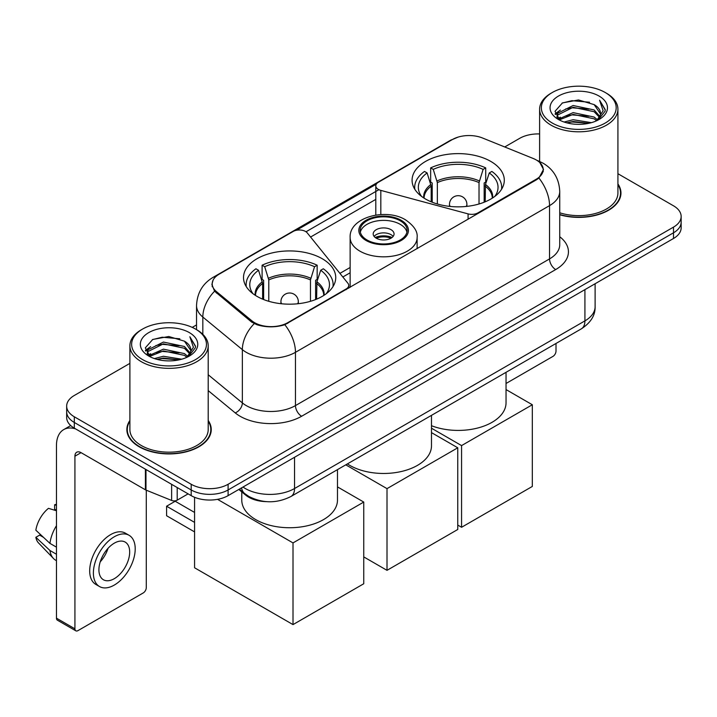 <?xml version="1.0" encoding="UTF-8"?>
<svg xmlns="http://www.w3.org/2000/svg" width="717" height="717" viewBox="0 0 717 717"><rect width="100%" height="100%" fill="white"/><g stroke="black" fill="none" stroke-linecap="round" stroke-linejoin="round"><path stroke-width="1.08" d="M477.916 213.585L477.916 212.886A8.703 5.019 180 0 1 468.084 213.89L380.817 190.39A8.703 5.019 180 0 1 378.343 189.396A8.703 5.019 180 0 1 375.798 185.837A8.703 5.019 180 0 1 378.343 182.288L452.445 139.51A23.491 13.56 0 0 1 482.523 137.996L533.179 158.466A23.491 13.56 0 0 1 536.316 159.99A23.491 13.56 0 0 1 543.199 169.579L543.199 171.65M322.229 258.729A46.112 26.619 0 0 0 271.976 252.958A46.112 26.619 0 0 0 243.511 277.551A46.112 26.619 0 0 0 257.018 296.381A46.112 26.619 0 0 0 307.27 302.153A46.112 26.619 0 0 0 335.735 277.551A46.112 26.619 0 0 0 322.229 258.729M490.795 161.415A46.112 26.619 0 0 0 440.543 155.643A46.112 26.619 0 0 0 412.078 180.236A46.112 26.619 0 0 0 425.584 199.057A46.112 26.619 0 0 0 475.837 204.829A46.112 26.619 0 0 0 504.302 180.236A46.112 26.619 0 0 0 490.795 161.415M287.777 322.659L346.186 288.942A8.703 5.019 180 0 0 348.731 285.393A8.703 5.019 180 0 0 347.915 283.269L307.226 232.882A8.703 5.019 180 0 0 293.181 231.457L219.088 274.235A23.491 13.56 0 0 0 212.205 283.824A23.491 13.56 0 0 0 216.453 291.604L251.927 320.849A23.491 13.56 0 0 0 287.777 322.659L287.777 323.358M477.916 212.886L536.316 179.169A23.491 13.56 0 0 0 543.199 169.579M266.339 501.631A26.099 15.066 180 0 1 245.806 495.214L238.815 489.451M129.894 420.485A42.195 24.36 0 0 0 126.855 429.573A42.195 24.36 0 0 0 139.215 446.799A42.195 24.36 0 0 0 185.192 452.077A42.195 24.36 0 0 0 211.246 429.573A42.195 24.36 0 0 0 208.199 420.485M127.285 431.768A42.195 24.36 0 0 0 127.142 432.414M539.829 162.589L543.504 169.436L538.906 178.04L536.621 179.689L284.828 324.729C275.516 327.535 266.204 327.535 256.892 324.729L251.622 322.058L214.571 291.21L211.9 284.434L213.101 280.114M129.894 363.376L74.308 395.47A26.099 15.066 0 0 0 66.663 406.127L66.663 417.491A26.099 15.066 0 0 0 74.308 428.148L191.197 495.635L191.197 489.953A26.099 15.066 0 0 0 228.105 489.953L673.505 232.801A26.099 15.066 0 0 0 681.15 222.145A26.099 15.066 0 0 1 673.505 232.801L228.105 489.953A26.099 15.066 0 0 1 191.197 489.953L74.308 422.465L191.197 489.953L191.197 484.271A26.099 15.066 0 0 0 228.105 484.271L673.505 227.119A26.099 15.066 0 0 0 681.15 216.462A26.099 15.066 0 0 0 673.505 205.806L617.92 173.711M66.663 411.809A26.099 15.066 0 0 0 74.308 422.465A26.099 15.066 0 0 1 66.663 411.809M296.453 230.274L376.291 184.17M306.007 231.779L378.343 190.014M559.735 214.768A42.195 24.36 0 0 0 620.958 193.025A42.195 24.36 0 0 0 617.92 183.937M539.614 133.936A26.099 15.066 0 0 0 519.708 138.327L504.732 146.967M196.539 324.909L192.246 327.382M66.663 406.127A26.099 15.066 0 0 0 74.308 416.783L191.197 484.271M210.959 432.414A42.195 24.36 0 0 0 210.807 431.768M620.671 195.866A42.195 24.36 0 0 0 620.528 195.212M191.197 495.635A26.099 15.066 0 0 0 228.105 495.635L673.505 238.483A26.099 15.066 0 0 0 681.15 227.827L681.15 216.462M506.041 383.478L552.924 356.412A4.347 2.509 120 0 0 556.007 351.079L556.007 343.47M552.314 123.055A37.409 21.6 0 0 0 605.22 123.055A37.409 21.6 0 0 0 605.22 92.502L606.448 93.219A39.148 22.603 0 0 1 617.92 109.199A39.148 22.603 0 0 1 593.748 130.082A39.148 22.603 0 0 1 551.086 125.179A39.148 22.603 0 0 1 539.614 109.199A39.148 22.603 0 0 1 551.086 93.219L552.314 92.502A37.409 21.6 0 0 0 552.314 123.055M559.735 212.779A39.148 22.603 0 0 0 617.92 193.025L617.92 109.199M559.735 214.482A41.756 24.109 0 0 0 620.528 193.025A41.756 24.109 0 0 0 617.92 184.636M564.109 122.033L573.134 119.721L591.435 122.652M566.69 122.822L573.134 121.496L588.765 123.315L571.915 121.98L566.869 122.867M558.489 119.139L573.134 112.614L594.142 117.05L597.53 119.856M559.377 119.873L573.134 114.388L594.142 118.825L596.589 120.698M557.27 117.92L557.754 113.205L573.134 105.516L594.142 109.943L599.896 116.468M557.082 117.059L557.754 114.98L573.134 107.29L594.142 111.718L599.484 117.319M596.365 120.877A21.752 12.556 0 0 0 600.514 113.501A21.752 12.556 0 0 0 594.142 104.619L600.505 113.922M599.071 96.06A28.707 16.572 0 0 0 558.525 96.024A28.707 16.572 0 0 0 558.337 119.425A28.707 16.572 0 0 0 558.462 119.497A28.707 16.572 0 0 0 599.188 119.425A28.707 16.572 0 0 0 599.071 96.06M594.142 104.619L578.52 99.959L562.46 102.907L555.012 111.323L559.95 120.286M598.148 120.008L605.085 111.207L605.22 109.629L599.582 100.201L603.131 110.768L596.598 120.77M606.448 93.219L605.22 92.502A37.409 21.6 0 0 0 552.314 92.502M599.582 100.201L605.22 109.988M562.083 103.096L571.915 100.667L589.535 102.244M555.299 114.523L558.507 112.004M565.57 109.002L571.915 107.765L588.908 109.163M565.57 116.1L571.915 114.872L588.908 116.271M555.11 113.824L560.38 110.077M557.916 118.601L560.38 117.185M431.195 201.818L431.195 186.151L427.108 172.94A39.847 23.007 0 0 0 420.574 194.925A39.847 23.007 0 0 0 421.578 196.422M432.208 202.23L432.208 182.996L430.657 182.1L430.657 167.895A43.504 25.113 0 0 1 485.714 167.895L483.124 169.391A39.847 23.007 0 0 0 433.256 169.391L437.343 182.593L437.343 203.978M479.028 203.978L479.028 182.593L483.124 169.391M431.482 425.71A47.851 27.622 0 0 0 480.677 427.18A47.851 27.622 0 0 0 506.041 402.793L506.041 372.311M485.714 167.895L485.714 182.1L484.172 182.996L484.172 202.23M427.108 172.94L424.509 171.444A43.504 25.113 0 0 0 414.686 187.334A43.504 25.113 0 0 0 414.82 189.27M433.256 169.391L430.657 167.895M501.559 189.27A43.504 25.113 0 0 0 501.685 187.334A43.504 25.113 0 0 0 491.871 171.444L489.272 172.94L485.472 184.475L485.185 201.818M494.802 196.422A39.847 23.007 0 0 0 495.806 194.925A39.847 23.007 0 0 0 489.272 172.94M461.569 527.282L461.569 445.589L532.319 404.747L532.319 486.44L461.569 527.282L457.76 525.077M461.569 445.589L431.482 428.219M506.041 389.573L532.319 404.747M262.628 299.132L262.628 283.466L258.541 270.264A39.847 23.007 0 0 0 252.008 292.24A39.847 23.007 0 0 0 253.011 293.737M263.641 299.545L263.641 280.311L262.099 279.415L262.099 265.209A43.504 25.113 0 0 1 317.156 265.209L314.557 266.715A39.847 23.007 0 0 0 264.698 266.715L268.785 279.917L268.785 301.301M310.47 301.301L310.47 279.917L314.557 266.715M241.772 491.898L241.772 500.108A47.851 27.622 0 0 0 255.79 519.646A47.851 27.622 0 0 0 307.934 525.633A47.851 27.622 0 0 0 337.474 500.108L337.474 469.635M317.156 265.209L317.156 279.415L315.605 280.311L315.605 299.545M258.541 270.264L255.942 268.767A43.504 25.113 0 0 0 246.128 284.658A43.504 25.113 0 0 0 246.254 286.594M264.698 266.715L262.099 265.209M332.993 286.594A43.504 25.113 0 0 0 333.127 284.658A43.504 25.113 0 0 0 323.304 268.767L320.705 270.264L316.914 281.799L316.618 299.132M326.235 293.737A39.847 23.007 0 0 0 327.248 292.24A39.847 23.007 0 0 0 320.705 270.264M194.576 531.897L166.586 515.738L166.586 506.22L194.576 522.379M293.011 624.606L293.011 542.912L363.752 502.061L363.752 583.755L293.011 624.606L194.576 567.774L194.576 497.284M293.011 542.912L217.547 499.346M337.474 486.888L363.752 502.061M166.586 506.22L175.199 501.246L194.576 512.44M400.238 220.8A23.491 13.56 0 0 0 374.641 217.86A23.491 13.56 0 0 0 360.14 230.39A23.491 13.56 0 0 0 367.014 239.98A23.491 13.56 0 0 0 392.62 242.92A23.491 13.56 0 0 0 407.122 230.39A23.491 13.56 0 0 0 400.238 220.8M406.915 232.165A23.491 13.56 0 0 0 400.238 224.349A23.491 13.56 0 0 0 376.084 221.096A23.491 13.56 0 0 0 360.337 232.165M347.413 463.899A47.851 27.622 0 0 0 349.788 465.378A47.851 27.622 0 0 0 401.941 471.365A47.851 27.622 0 0 0 431.482 445.84L431.482 415.358M391.007 229.673A10.441 6.032 0 0 0 379.634 228.373A10.441 6.032 0 0 0 373.19 233.939A10.441 6.032 0 0 0 376.246 238.196A10.441 6.032 0 0 0 387.619 239.505A10.441 6.032 0 0 0 394.063 233.939A10.441 6.032 0 0 0 391.007 229.673M393.14 236.422A10.441 6.032 0 0 0 391.007 234.647A10.441 6.032 0 0 0 374.113 236.422M375.188 237.488A13.919 8.039 180 0 1 391.446 237.237L391.446 237.927M376.335 238.25A12.18 7.036 180 0 1 390.191 237.963L391.446 237.237M389.985 238.716L390.191 237.963M387.01 570.329L387.01 488.636L457.76 447.793L457.76 529.487L387.01 570.329L363.752 556.903M387.01 488.636L345.782 464.84M431.482 432.62L457.76 447.793M177.198 487.551L177.198 500.161L188.123 493.861M75.608 428.9A34.801 20.094 -120 0 0 63.679 429.626A34.801 20.094 -120 0 0 56.464 445.553L56.464 618.171L74.926 628.827L74.926 456.209A8.703 5.019 60 0 1 76.728 452.23A8.703 5.019 60 0 1 81.075 452.66L145.399 489.801L145.399 469.196M74.926 628.827A4.347 2.509 120 0 0 75.823 630.817L57.369 620.169A4.347 2.509 -60 0 1 56.464 618.171M75.823 630.817A4.347 2.509 120 0 0 78.001 630.601L143.212 592.959A4.347 2.509 120 0 0 146.286 587.626L146.286 490.204M177.198 500.161A4.347 2.509 180 0 1 171.632 500.448L145.981 490.078A4.347 2.509 180 0 1 145.399 489.801M114.299 578.673A21.752 12.556 120 0 0 128.504 559.511A21.752 12.556 120 0 0 125.17 542.079A21.752 12.556 120 0 0 114.299 543.163A21.752 12.556 120 0 0 100.084 562.325A21.752 12.556 120 0 0 103.418 579.757A21.752 12.556 120 0 0 114.299 578.673M100.246 561.814A21.752 12.556 120 0 0 108.052 548.299M56.464 505.351L54.626 504.786L54.626 509.16L56.464 510.226M129.087 535.303L125.394 533.17A29.576 17.083 120 0 0 110.606 534.631A29.576 17.083 120 0 0 91.283 560.703A29.576 17.083 120 0 0 95.818 584.409L99.502 586.533A29.576 17.083 120 0 0 114.299 585.072A29.576 17.083 120 0 0 133.622 559A29.576 17.083 120 0 0 129.087 535.303A29.576 17.083 120 0 0 114.299 536.764A29.576 17.083 120 0 0 94.976 562.836A29.576 17.083 120 0 0 99.502 586.533M56.464 525.686A28.707 16.572 120 0 0 49.939 543.378L35.85 530.204A22.621 13.058 120 0 1 48.469 508.344L56.464 510.764M56.464 547.152L49.939 543.378M43.468 537.338L39.632 535.124L35.85 537.302L49.939 550.486L56.464 554.25M49.939 550.486A28.707 16.572 120 0 0 53.479 558.498A28.707 16.572 120 0 0 55.648 560.21L56.464 560.685M56.464 504.275A22.621 13.058 120 0 0 54.626 504.786M35.85 537.302A22.621 13.058 120 0 0 38.521 542.93L53.479 558.498M142.593 359.602A37.409 21.6 0 0 0 195.499 359.602A37.409 21.6 0 0 0 195.499 329.058L196.736 329.766A39.148 22.603 0 0 1 208.199 345.746A39.148 22.603 0 0 1 184.027 366.629A39.148 22.603 0 0 1 141.366 361.727A39.148 22.603 0 0 1 129.894 345.746A39.148 22.603 0 0 1 141.366 329.766L142.593 329.058A37.409 21.6 0 0 0 142.593 359.602M129.894 345.746L129.894 429.573A39.148 22.603 0 0 0 141.366 445.553A39.148 22.603 0 0 0 184.027 450.455A39.148 22.603 0 0 0 208.199 429.573L208.199 345.746M129.894 421.184A41.756 24.109 0 0 0 127.285 429.573A41.756 24.109 0 0 0 139.519 446.619A41.756 24.109 0 0 0 185.031 451.844A41.756 24.109 0 0 0 210.807 429.573A41.756 24.109 0 0 0 208.199 421.184M154.388 358.581L163.422 356.268L181.724 359.199M156.978 359.369L163.422 358.043L179.044 359.862M148.76 355.677L163.422 349.161L184.43 353.598L187.809 356.403M149.665 356.421L163.422 350.936L184.43 355.372L186.868 357.245M147.559 354.467L148.043 349.753L163.422 342.063L184.43 346.49L190.184 353.015M147.361 353.606L148.043 351.527L163.422 343.837L184.43 348.274L189.772 353.866M186.653 357.425A21.752 12.556 0 0 0 190.803 350.048A21.752 12.556 0 0 0 184.43 341.167L190.785 350.479M189.351 332.607A28.707 16.572 0 0 0 148.813 332.571A28.707 16.572 0 0 0 148.625 355.973A28.707 16.572 0 0 0 148.751 356.044A28.707 16.572 0 0 0 189.476 355.973A28.707 16.572 0 0 0 189.351 332.607M184.43 341.167L168.8 336.506L152.739 339.455L145.3 347.87L150.229 356.842M188.428 356.555L195.365 347.754L195.508 346.177L189.862 336.748L193.42 347.315L186.877 357.317M196.736 329.766L195.499 329.058A37.409 21.6 0 0 0 142.593 329.058M189.862 336.748L195.499 346.535M152.371 339.643L162.203 337.214L179.824 338.791M145.578 351.07L148.786 348.552M155.858 345.549L162.203 344.321L179.196 345.711M155.858 352.647L162.203 351.42L179.196 352.818M157.157 359.414L162.203 358.527L179.026 359.871M145.399 350.371L150.66 346.625M148.195 355.148L150.66 353.732M346.186 289.641L346.186 288.942M216.453 291.604L216.453 293.065M251.927 320.849L251.927 322.3M536.316 179.169L536.316 179.868M245.806 494.443L245.806 495.214M468.084 219.259L468.084 213.89M380.817 214.553L380.817 190.39M559.735 236.735A43.504 25.113 180 0 1 555.693 269.565L301.624 416.254A8.703 5.019 60 0 1 295.467 405.598L549.545 258.909A34.801 20.094 0 0 0 559.735 244.703L559.735 191.421A34.801 20.094 180 0 1 549.545 205.627A30.455 17.584 -120 0 0 538.906 178.04M301.624 416.254A43.504 25.113 180 0 1 240.105 416.254A43.504 25.113 180 0 1 235.23 412.902L208.199 390.613M254.221 323.672A30.455 20.363 129.5 0 0 242.355 349.636L242.355 402.909A34.801 20.094 0 0 0 246.254 405.598A34.801 20.094 0 0 0 295.467 405.598L295.467 352.316A34.801 20.094 180 0 1 246.254 352.316A34.801 20.094 180 0 1 242.355 349.636L202.83 317.048A34.801 20.094 180 0 1 196.539 305.523L196.539 329.65M559.735 191.421C559.143 178.909 553.649 169.526 543.235 163.279L538.843 161.137A30.455 14.259 112 0 0 537.544 160.76M284.828 324.729A30.455 17.584 60 0 1 295.467 352.316L549.545 205.627L549.545 258.909A8.703 5.019 60 0 0 555.693 269.565M216.319 276.162A30.455 17.584 -120 0 0 213.039 277.38C202.624 283.627 197.13 293.011 196.539 305.523M213.039 277.38L450.186 140.46A30.455 17.584 60 0 1 452.499 139.483M214.571 291.21A30.455 20.363 129.5 0 0 202.83 317.048L202.83 334.328M310.578 237.04L375.798 199.389M228.105 484.271L228.105 495.635M673.505 227.119L673.505 238.483M74.308 416.783L74.308 428.148M208.199 374.749L242.355 402.909A8.703 5.817 -50.5 0 1 235.23 412.902M350.129 267.486L339.921 273.374M242.991 487.04A34.801 20.094 0 0 0 245.331 488.528A34.801 20.094 0 0 0 294.544 488.528L584.92 320.884A34.801 20.094 0 0 0 595.11 306.679C595.361 315.319 590.763 322.704 581.317 328.852L290.941 496.496A17.396 10.047 60 0 0 294.544 488.528L294.544 457.276M584.92 289.632L584.92 320.884A17.396 10.047 60 0 1 581.317 328.852M241.584 487.856A17.396 11.642 129.5 0 0 244.614 493.511L239.335 489.155M431.195 186.151A34.102 19.691 0 0 0 424.088 198.152M479.028 182.593A34.102 19.691 0 0 0 437.343 182.593M430.899 184.475A34.515 19.924 0 0 0 423.747 197.937M479.323 180.926A34.515 19.924 0 0 0 437.056 180.926M492.633 197.937A34.515 19.924 0 0 0 485.472 184.475M492.292 198.152A34.102 19.691 0 0 0 485.185 186.151M450.267 206.46A8.703 5.019 180 0 1 449.487 204.39L449.487 206.379M466.892 206.379L466.892 204.39A8.703 5.019 180 0 1 466.113 206.46M262.628 283.466A34.102 19.691 0 0 0 255.521 295.467M310.47 279.917A34.102 19.691 0 0 0 268.785 279.917M262.341 281.799A34.515 19.924 0 0 0 255.18 295.252M310.757 278.241A34.515 19.924 0 0 0 268.49 278.241M324.066 295.252A34.515 19.924 0 0 0 316.914 281.799M323.734 295.467A34.102 19.691 0 0 0 316.618 283.466M281.7 303.775A8.703 5.019 180 0 1 280.93 301.705L280.93 303.694M298.326 303.694L298.326 301.705A8.703 5.019 180 0 1 297.546 303.775M366.091 240.509A24.799 14.313 0 0 0 401.161 240.509A24.799 14.313 0 0 0 401.161 220.262A24.799 14.313 0 0 0 366.091 220.262A24.799 14.313 0 0 0 366.091 240.509M417.124 248.682L417.124 237.488A33.493 19.341 180 0 1 396.447 255.36A33.493 19.341 180 0 1 359.943 251.165A33.493 19.341 180 0 1 350.129 237.488L350.129 287.365M74.926 456.209L81.075 452.66M145.981 469.527L145.981 490.078M171.632 500.448L171.632 484.333M375.798 215.073L375.798 185.837M212.205 283.824L212.205 286.71M348.731 288.171L348.731 285.393M450.186 140.46L458.145 137.09M538.843 161.137L536.952 160.366M350.129 272.783L342.843 276.986M290.941 496.496C276.941 503.531 262.942 503.531 248.933 496.496L244.614 493.511M595.11 306.679L595.11 283.744M620.528 196.512L620.528 193.025M557.019 117.615L557.019 116.172M539.614 161.459L539.614 109.199M414.686 189.064L414.686 187.334M501.685 189.064L501.685 187.334M466.892 204.39A8.703 8.703 0 0 0 453.834 196.852A8.703 8.703 0 0 0 449.487 204.39M246.128 286.388L246.128 284.658M333.127 286.388L333.127 284.658M298.326 301.705A8.703 8.703 0 0 0 285.276 294.167A8.703 8.703 0 0 0 280.93 301.705M417.124 237.488C417.859 231.591 413.987 225.712 405.508 219.832C385.764 207.616 348.973 217.412 350.129 237.488M63.679 429.626L70.714 425.557M210.807 433.059L210.807 429.573M147.299 354.162L147.299 352.719M127.285 433.059L127.285 429.573"/></g></svg>
